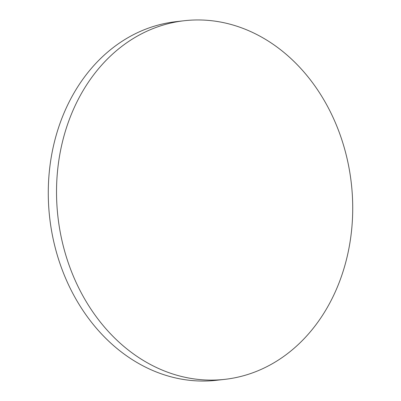 <?xml version="1.0" encoding="UTF-8"?>
<svg xmlns="http://www.w3.org/2000/svg" width="401" height="401" viewBox="0 0 401 401"><rect width="100%" height="100%" fill="white"/><g stroke="black" fill="none" stroke-linecap="round" stroke-linejoin="round"><path stroke-width="0.6" d="M224.866 379.351L216.615 380.283A180.455 147.638 -96.4 0 1 143.919 366.329A180.455 147.638 -96.4 0 1 49.213 172.721A180.455 147.638 -96.4 0 1 176.134 21.649L184.385 20.717A180.455 147.638 -96.4 0 1 257.081 34.671A180.455 147.638 -96.4 0 1 351.787 228.279A180.455 147.638 -96.4 0 1 224.866 379.351A180.455 147.638 -96.4 0 1 152.169 365.401A180.455 147.638 -96.4 0 1 57.463 171.788A180.455 147.638 -96.4 0 1 184.385 20.717"/></g></svg>
